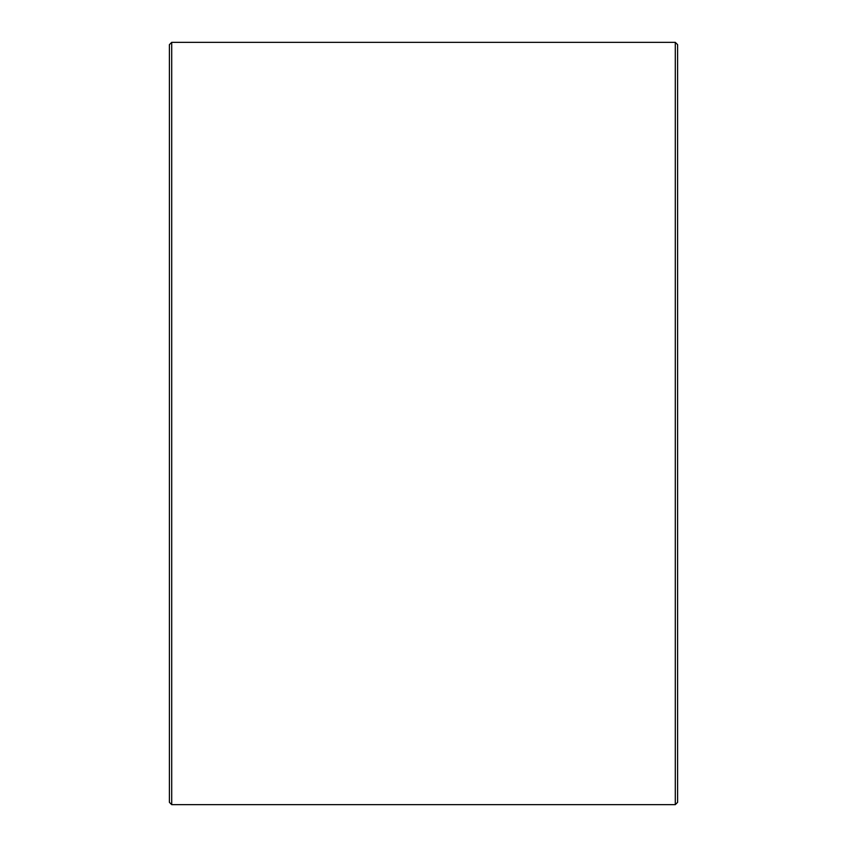 <?xml version="1.0" encoding="UTF-8"?>
<svg xmlns="http://www.w3.org/2000/svg" width="847" height="847" viewBox="0 0 847 847"><rect width="100%" height="100%" fill="white"/><g stroke="black" fill="none" stroke-linecap="round" stroke-linejoin="round"><path stroke-width="1.27" d="M169.4 802.342L169.4 44.658L171.708 42.35L171.708 804.65L169.4 802.342M675.292 42.35L677.6 44.658L677.6 802.342L675.292 804.65L675.292 42.35L171.708 42.35M675.292 804.65L171.708 804.65"/></g></svg>
